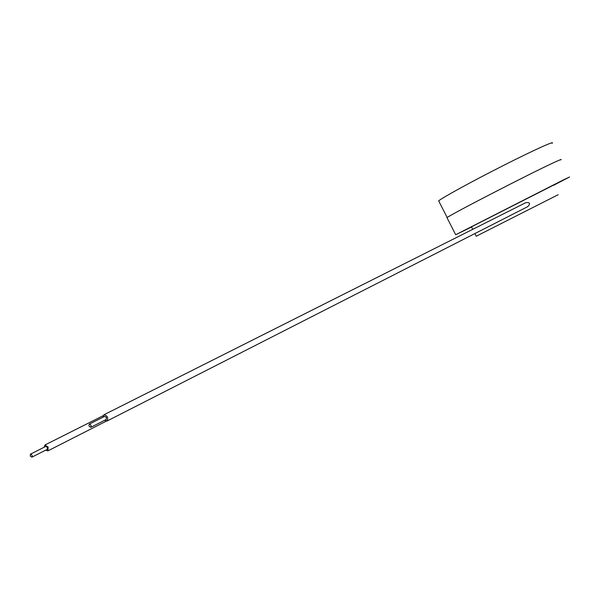 <?xml version="1.0" encoding="UTF-8"?>
<svg xmlns="http://www.w3.org/2000/svg" width="600" height="600" viewBox="0 0 600 600"><rect width="100%" height="100%" fill="white"/><g stroke="black" fill="none" stroke-linecap="round" stroke-linejoin="round"><path stroke-width="0.9" d="M30.277 456.12L30.398 454.185C32.01 454.597 32.505 455.588 31.898 457.162L30.277 456.12M30.398 454.185L45.66 446.475C47.273 446.873 47.767 447.855 47.152 449.423L31.898 457.162M91.08 425.197L90.907 427.268C89.13 426.87 88.597 425.82 89.31 424.118L91.08 425.197M89.31 424.118L104.67 416.37L106.433 417.428L106.252 419.475L90.907 427.268M102.99 417.217L103.89 414.81C107.422 415.575 108.48 417.653 107.04 421.028L104.55 420.338M103.89 414.81L525.765 202.68C529.972 202.163 530.655 203.468 527.82 206.587L107.04 421.028M44.16 447.24L44.925 445.005L48.15 447.06L47.895 450.885L45.63 450.188M552.082 143.317C555.713 140.167 533.025 150.465 502.118 166.148C471.263 181.792 442.035 197.843 438.668 200.858L438.967 201.45M447 217.688L455.692 234.75L562.793 180.21L569.558 176.985L553.44 185.377M476.243 236.22L558.21 194.692M471.457 226.837L553.357 185.212M471.54 226.995L455.692 234.75M560.812 159.907C562.185 158.903 559.845 159.803 553.785 162.615C529.98 173.558 450.472 214.583 446.985 217.657M103.14 415.71L44.925 445.005M106.215 421.185L47.895 450.885M447.165 217.538L438.668 200.858M471.428 226.778L472.732 229.343M474.885 233.565L476.265 236.265"/></g></svg>
